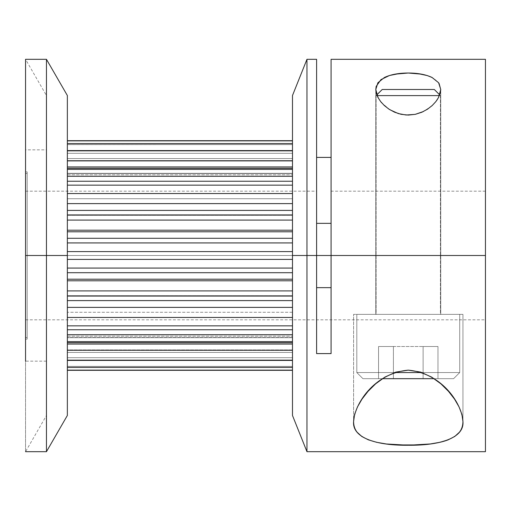 <?xml version="1.0" encoding="UTF-8"?>
<svg xmlns="http://www.w3.org/2000/svg" width="511" height="511" viewBox="0 0 511 511"><rect width="100%" height="100%" fill="white"/><g stroke="black" fill="none" stroke-linecap="round" stroke-linejoin="round"><path stroke-width="0.38" stroke-dasharray="2.56 1.92" d="M25.55 451.679L25.55 255.5L46.456 255.5L46.456 415.475L25.55 451.679L25.55 191.178L25.55 255.5L316.603 255.5L25.55 255.5L27.185 255.5L25.55 255.5L25.55 337.496L25.55 255.5L27.185 255.5L27.185 171.868L27.185 255.5L25.55 255.5L25.55 171.868L25.55 255.5L46.456 255.5L25.55 255.5L25.55 361.149L25.55 255.5L46.456 255.5L46.456 95.525L46.456 255.5L25.55 255.5L25.55 59.321L25.55 255.5L46.456 255.5L46.456 451.679L46.456 255.5L67.356 255.5L67.356 415.475L67.356 95.525L67.356 255.5L67.356 95.525L67.356 255.5L46.456 255.5L46.456 415.475L46.456 59.321L46.456 415.475L46.456 255.5L25.55 255.5L25.55 337.496L25.55 173.504L25.55 319.822L25.55 191.178L25.55 255.5L46.456 255.5L46.456 149.851L46.456 255.5L25.55 255.5L46.456 255.5L46.456 361.149L46.456 255.5L25.55 255.5L25.55 149.851L25.55 361.149L25.55 149.851L25.55 255.5L46.456 255.5L25.55 255.5L27.185 255.5L27.185 339.132L27.185 255.5L25.55 255.5L25.55 339.132L25.55 173.504L25.55 255.5L27.185 255.5L27.185 339.132L27.185 171.868L27.185 337.496L27.185 173.504L27.185 255.5L27.185 173.504L27.185 255.5L25.55 255.5L25.55 319.822L25.55 255.5L316.603 255.5L316.603 191.178L316.603 353.593M292.484 342.127L292.484 307.373L67.356 307.373L67.356 295.69L292.484 295.697L292.484 296.041L292.484 290.912L292.484 307.373L67.356 307.373L67.356 317.465L292.484 317.465L292.484 325.858L67.356 325.858L67.356 317.465L292.484 317.465L292.484 295.69L292.484 312.272L67.356 312.272L67.356 325.858L292.484 325.858L292.484 295.69L67.356 295.697L67.356 296.048L67.356 268.071L67.356 280.788L292.484 280.788L292.484 272.714L292.484 290.912L67.356 290.912L67.356 272.714L67.356 296.048L292.484 296.048L292.484 280.788L292.484 334.718L67.356 334.718L67.356 307.373L67.356 342.127L292.484 342.127L292.484 337.694L292.484 342.938L67.356 342.938L292.484 342.938L292.484 336.206L292.484 349.92L67.356 349.92L67.356 360.153L292.484 360.153L292.484 367.415L67.356 367.415L67.356 350.265L292.484 350.265L292.484 341.431L67.356 341.431L67.356 370.13L67.356 350.265L67.356 366.381L67.356 357.668L292.484 357.668L67.356 357.668L67.356 352.462L292.484 352.462L67.356 352.462L292.484 352.462L67.356 352.462L67.356 357.668L292.484 357.668L292.484 366.4L67.356 366.4L67.356 370.303L292.484 370.13L292.484 366.4L292.484 370.13L67.356 370.13L67.356 367.415L292.484 367.415L292.484 370.303L292.484 357.668L292.484 366.4L67.356 366.4L292.484 366.4L292.484 352.462L292.484 357.668L292.484 355.522L292.484 357.668L67.356 357.668L67.356 370.303L67.356 366.4L292.484 366.4L292.484 370.303L292.484 350.265L292.484 370.13L67.356 370.13L67.356 367.415L292.484 367.415L292.484 370.258L292.484 349.92L67.356 349.92L67.356 350.265L292.484 350.265L292.484 336.206L292.484 337.694L292.484 336.608L292.484 337.694L67.356 337.694L67.356 344.056L67.356 334.718L292.484 334.718L292.484 342.127L67.356 342.127L67.356 317.465L67.356 344.056L67.356 342.938L292.484 342.938L292.484 337.694L292.484 344.056L292.484 325.858L292.484 342.127L292.484 334.718L292.484 342.127L67.356 342.127L67.356 334.718L292.484 334.718L292.484 312.272L67.356 312.272L67.356 317.465L292.484 317.465L292.484 280.788L292.484 290.912L67.356 290.912L67.356 280.788L292.484 280.788L292.484 230.212L67.356 230.212L67.356 220.088L292.484 220.088L292.484 198.728L67.356 198.728L67.356 203.627L292.484 203.627L292.484 176.282L67.356 176.282L67.356 168.873L292.484 168.873L292.484 166.976L292.484 174.794L292.484 161.08L67.356 161.08L67.356 169.569L292.484 169.569L292.484 140.697L292.484 255.5L306.958 255.5L292.484 255.5L292.484 95.525L292.484 415.475L292.484 255.5L292.484 415.475L292.484 255.5L485.45 255.5L331.077 255.5L485.45 255.5L485.45 451.679M331.077 353.593L331.077 59.321M306.958 319.822L306.958 59.321L306.958 255.5L485.45 255.5L485.45 191.178L485.45 319.822L485.45 255.5L331.077 255.5L485.45 255.5L485.45 319.822L485.45 255.5L331.077 255.5L485.45 255.5L485.45 319.822L485.45 59.321M67.356 140.697L292.484 140.697L292.484 144.6L67.356 144.6L67.356 150.847L292.484 150.847L67.356 150.847L67.356 143.585L292.484 143.585L67.356 143.585L67.356 140.742L67.356 143.585L67.356 140.87L292.484 140.697L292.484 153.332L292.484 144.6L67.356 144.6L292.484 144.6L292.484 158.538L292.484 153.332L292.484 155.478L292.484 153.332L67.356 153.332L67.356 140.697L67.356 144.6L292.484 144.6L292.484 160.735L67.356 160.735L67.356 169.569L292.484 169.569L292.484 143.585L292.484 173.485L292.484 168.062L67.356 168.062L292.484 168.062L67.356 168.062L292.484 168.062L292.484 173.485L292.484 169.569L67.356 169.569L292.484 169.569L292.484 174.794L292.484 143.585L67.356 143.585L67.356 160.735L67.356 140.87L292.484 140.87L292.484 176.282L292.484 166.944L292.484 173.306L67.356 173.306L67.356 174.794L67.356 160.735L67.356 169.569L292.484 169.569L67.356 169.569L67.356 174.794L67.356 166.944L67.356 193.535L67.356 168.873L292.484 168.873L292.484 230.212L292.484 214.952L292.484 215.303L67.356 215.303L67.356 185.142L67.356 203.627L292.484 203.627L292.484 176.282L292.484 193.535L67.356 193.535L67.356 176.282L67.356 242.929L67.356 220.088L292.484 220.088L292.484 272.714L292.484 230.212L292.484 242.929L67.356 242.929L67.356 251.584L67.356 230.212L67.356 268.071L67.356 242.929L292.484 242.929L292.484 259.416L67.356 259.416L67.356 262.034L67.356 251.584L67.356 272.714L292.484 272.714L292.484 280.788L292.484 268.071L292.484 280.788L67.356 280.788L67.356 307.373L67.356 293.033L67.356 296.041L292.484 296.041L67.356 296.041L67.356 295.697L67.356 317.465M376.818 94.893L376.102 95.608L376.102 314.354L440.425 314.354L440.425 95.608L439.428 95.608L440.425 95.608L439.709 94.893M434.299 89.482L382.228 89.482L376.102 95.608L440.425 95.608L440.425 314.354L353.593 314.354L462.94 314.354L462.94 421.518L462.94 314.354L353.593 314.354L459.721 314.354L356.806 314.354L356.806 372.551L394.511 372.551L356.806 372.551L362.931 378.677L453.596 378.677L459.721 372.551L459.721 314.354L375.783 314.354L375.783 89.482L375.783 314.354L440.744 314.354L376.102 314.354L440.425 314.354L440.425 95.608L376.102 95.608L376.102 314.354L440.425 314.354M422.022 372.551L459.721 372.551L459.721 314.354L356.806 314.354L459.721 314.354L459.721 372.551L356.806 372.551L362.931 378.677L453.596 378.677L440.316 378.677L453.596 378.677L459.721 372.551L394.511 372.551M432.044 77.461L438.623 82.744M377.891 82.769L384.419 77.493M440.744 89.482L440.744 314.354L440.744 89.482L440.744 314.354L375.783 314.354L401.927 314.354L375.783 314.354L375.783 89.482M362.005 399.097L357.47 406.903L354.602 414.44L353.593 421.518L353.593 314.354L353.593 421.511L353.593 314.354L462.94 314.354L418.931 314.354L462.94 314.354L462.94 421.518L461.931 414.459M386.418 443.989C379.226 443.088 373.209 441.702 368.374 439.837C363.366 437.895 359.629 435.378 357.163 432.268M459.376 432.255C456.923 435.353 453.206 437.87 448.23 439.811M292.484 350.265L292.484 367.415L292.484 350.265L292.484 360.153L67.356 360.153L67.356 350.265L292.484 350.265L292.484 349.92L67.356 349.92L67.356 336.206L67.356 349.92M316.603 59.321L316.603 255.5L25.55 255.5L316.603 255.5L316.603 287.661L316.603 255.5L25.55 255.5L25.55 191.178L25.55 337.496L25.55 255.5L27.185 255.5L27.185 337.496L27.185 255.5L25.55 255.5L25.55 171.868L25.55 255.5L27.185 255.5L25.55 255.5L25.55 361.149L25.55 149.851L46.456 149.851M331.077 157.407L331.077 59.736M316.603 59.736L316.603 157.407M454.547 399.136L459.063 406.922M440.182 93.436L438.54 97.505M378.555 378.677L437.972 378.677L378.555 378.677L393.413 378.677L393.413 346.515L378.555 346.515L378.555 378.677L393.413 378.677L393.413 346.515L423.121 346.515L378.555 346.515L378.555 378.677L423.121 378.677L423.121 346.515L437.972 346.515L378.555 346.515L437.972 346.515L423.121 346.515L423.121 378.677L437.972 378.677L437.972 346.515L437.972 378.677L423.121 378.677L423.121 346.515L423.121 378.677L393.413 378.677L393.413 346.515L393.413 378.677L437.972 378.677L378.555 378.677L378.555 346.515L393.413 346.515L393.413 378.677L393.413 346.515L378.555 346.515M434.126 378.677L453.596 378.677L459.721 372.551L356.806 372.551L356.806 314.354L356.806 372.551L362.931 378.677L382.4 378.677M292.484 337.516L67.356 337.516L292.484 337.516M292.484 337.694L67.356 337.694L292.484 337.694L67.356 337.694L292.484 337.694L292.484 342.938L67.356 342.938L67.356 343.858L67.356 342.938L292.484 342.938L67.356 342.938L67.356 337.694L292.484 337.694M67.356 350.265L67.356 341.431L292.484 341.431L67.356 341.431L292.484 341.431L67.356 341.431L292.484 341.431L292.484 349.92M292.484 230.212L292.484 220.088L67.356 220.088L67.356 214.959L292.484 214.952L292.484 220.088L292.484 214.959L292.484 215.303L67.356 215.303L292.484 215.303L67.356 215.303L67.356 210.404L292.484 210.404L292.484 193.535L67.356 193.535L67.356 203.627L292.484 203.627L292.484 215.303L292.484 214.959L67.356 214.959L67.356 230.212L292.484 230.212L292.484 268.071L292.484 230.212L67.356 230.212L67.356 214.952L292.484 214.959L67.356 214.959L292.484 214.959L292.484 203.627L292.484 210.404L67.356 210.404L67.356 203.627L67.356 212.499L67.356 198.728L292.484 198.728L67.356 198.728M67.356 176.282L67.356 185.142L292.484 185.142L67.356 185.142L67.356 168.873L292.484 168.873L292.484 168.062L67.356 168.062L67.356 176.282L292.484 176.282L292.484 193.535L292.484 176.282L67.356 176.282L67.356 166.944L67.356 168.062L292.484 168.062L292.484 173.306L67.356 173.306L292.484 173.485L67.356 173.485L292.484 173.485L67.356 173.485L292.484 173.485L67.356 173.485L67.356 169.569L67.356 174.481L67.356 161.08L292.484 161.08L67.356 161.08L67.356 150.847L67.356 161.08M67.356 158.538L67.356 144.6L67.356 158.538L292.484 158.538L67.356 158.538L292.484 158.538L67.356 158.538L292.484 158.538L292.484 153.332L67.356 153.332L292.484 153.332L67.356 153.332L292.484 153.332L292.484 158.538L67.356 158.538M292.484 161.08L292.484 160.735L67.356 160.735L67.356 174.794L67.356 168.062L67.356 173.306L292.484 173.306L67.356 173.306L67.356 168.873M292.484 198.728L292.484 203.627M67.356 280.788L67.356 272.714L292.484 272.714L292.484 268.071L67.356 268.071L67.356 259.416L292.484 259.416L292.484 268.071L67.356 268.071L67.356 290.912L292.484 290.912L292.484 280.788M292.484 251.584L67.356 251.584M292.484 238.286L67.356 238.286L67.356 230.212L67.356 238.286L292.484 238.286L67.356 238.286M292.484 300.596L67.356 300.596M292.484 295.697L67.356 295.697L292.484 295.697M292.484 290.912L292.484 296.041L67.356 296.041L67.356 290.912M292.484 210.404L67.356 210.404L67.356 215.303L67.356 212.499L67.356 215.303L67.356 214.959L67.356 215.303L292.484 215.303L67.356 215.303L67.356 214.959M67.356 140.742L67.356 144.6L67.356 140.742M67.356 140.87L67.356 144.619L292.484 144.6L292.484 140.87L67.356 140.87L67.356 150.847L67.356 143.585M67.356 342.127L67.356 334.718M67.356 370.13L67.356 357.668L67.356 370.258L67.356 366.4L292.484 366.4L67.356 366.4L67.356 352.462L67.356 367.415M331.077 287.661L331.077 255.5L331.077 287.661M27.185 255.5L27.185 171.868L27.185 255.5M46.456 361.149L25.55 361.149L25.55 255.5L46.456 255.5L46.456 95.525L46.456 255.5L67.356 255.5M25.55 255.5L25.55 149.851L25.55 319.822L25.55 173.504L25.55 255.5L46.456 255.5L46.456 415.475L46.456 95.525L25.55 59.321M292.484 312.272L67.356 312.272M382.228 89.482L376.102 95.608L377.099 95.608M439.428 95.608L376.102 95.608L376.102 314.354M427.362 75.596L434.42 78.815L439.077 83.44M306.958 191.178L306.958 255.5L485.45 255.5M292.484 143.585L292.484 140.87M292.484 176.282L292.484 168.873M67.356 220.088L67.356 230.212M292.484 153.332L292.484 144.6L67.356 144.6L67.356 153.332L292.484 153.332M292.484 214.959L292.484 220.088M292.484 317.465L292.484 334.718M292.484 370.13L292.484 367.415M436.733 100.424L432.006 105.713M431.68 106.001L423.338 111.558M389.906 109.756L381.679 102.82M380.867 101.842L376.875 95.04M462.94 314.354L353.593 314.354M375.783 314.354L440.744 314.354M356.806 314.354L459.721 314.354M362.931 378.677L453.596 378.677M423.121 378.677L423.121 346.515L423.121 378.677M437.972 378.677L437.972 346.515M292.484 160.735L67.356 160.735M292.484 150.847L67.356 150.847M67.356 203.627L67.356 210.404M292.484 193.535L67.356 193.535M292.484 185.142L67.356 185.142M67.356 272.714L292.484 272.714M292.484 268.071L67.356 268.071M292.484 259.416L67.356 259.416M292.484 242.929L67.356 242.929M67.356 325.858L292.484 325.858M292.484 307.373L67.356 307.373M292.484 296.041L67.356 296.041M67.356 360.153L292.484 360.153M292.484 357.668L67.356 357.668L67.356 352.462L67.356 357.668L292.484 357.668M292.484 352.462L67.356 352.462L292.484 352.462M25.55 191.178L316.603 191.178M485.45 191.178L331.077 191.178M25.55 337.496L27.185 337.496M27.185 171.868L25.55 171.868M67.356 336.206L292.484 336.206L67.356 336.206M67.356 295.69L292.484 295.69L67.356 295.69M67.356 215.31L292.484 215.31L67.356 215.31M67.356 174.794L292.484 174.794L67.356 174.794M292.484 166.944L67.356 166.944M292.484 214.952L67.356 214.952M292.484 296.048L67.356 296.048M292.484 344.056L67.356 344.056M292.484 370.303L67.356 370.303M27.185 339.132L25.55 339.132M25.55 173.504L27.185 173.504M25.55 319.822L485.45 319.822"/><path stroke-width="0.77" d="M292.484 415.475L306.958 451.679L306.958 255.5L306.958 451.679L485.45 451.679L485.45 59.321L485.45 451.679L485.45 191.178L485.45 255.5L292.484 255.5L292.484 415.475L292.484 95.525L292.484 255.5L306.958 255.5L292.484 255.5L292.484 108.166L292.484 140.697L67.356 140.697M316.603 223.339L331.077 223.339M25.55 451.679L46.456 451.679L67.356 415.475L67.356 255.5L46.456 255.5L46.456 451.679L46.456 59.321L25.55 59.321L25.55 361.149M67.356 415.475L67.356 255.5L25.55 255.5L46.456 255.5L25.55 255.5L25.55 59.321M292.484 143.585L67.356 143.585M67.356 150.592L292.484 150.592M292.484 176.282L67.356 176.282M67.356 181.245L292.484 181.245M292.484 272.714L67.356 272.714M67.356 279.204L292.484 279.204M292.484 230.212L67.356 230.212M67.356 231.796L292.484 231.796M292.484 325.858L67.356 325.858M67.356 329.755L292.484 329.755M292.484 360.153L67.356 360.153M67.356 360.408L292.484 360.408M439.709 94.893L434.299 89.482L382.228 89.482L434.299 89.482L382.228 89.482L434.299 89.482L439.709 94.893L434.299 89.482L382.228 89.482L376.818 94.893M377.099 95.608L439.428 95.608M394.511 372.551L422.022 372.551M382.4 378.677L434.126 378.677M438.623 82.744L440.744 89.482L438.54 97.505L435.877 101.574L432.236 105.502L427.586 109.137L421.945 112.196L415.405 114.311L408.283 115.084L401.129 114.317L394.569 112.19L388.928 109.13L384.298 105.509L380.638 101.555L377.98 97.486L375.783 89.482L377.891 82.769L384.419 77.493C390.762 74.517 398.695 73.028 408.232 73.022C417.755 73.022 425.695 74.497 432.044 77.461L438.623 82.744L440.744 89.482L440.182 93.436M357.163 432.268C354.781 429.278 353.593 425.695 353.593 421.518L354.602 414.44L357.47 406.903L362.005 399.097L368.048 391.324L375.63 383.825L384.853 377.124L395.853 372.104L408.283 370.143L420.725 372.117L431.699 377.137L440.923 383.844L448.486 391.33L454.547 399.136L459.063 406.922L461.931 414.459L462.94 421.518C462.909 425.746 461.72 429.323 459.376 432.255L454.764 436.458L448.23 439.811C443.414 441.676 437.422 443.063 430.256 443.97L408.353 445.241L386.418 443.989L376.677 442.315L368.374 439.837L361.82 436.496L357.163 432.268C354.806 429.336 353.618 425.746 353.593 421.518L353.593 421.511C354.251 405.287 373.036 373.445 408.283 370.143C443.459 373.464 462.353 405.287 462.94 421.518C462.94 425.689 461.752 429.266 459.376 432.255M331.077 59.736L331.077 255.5L331.077 59.321L485.45 59.321L485.45 451.679L485.45 191.178L485.45 255.5L331.077 255.5L331.077 353.593L316.603 353.593L316.603 59.321L306.958 59.321L306.958 255.5L316.603 255.5L316.603 59.736M448.23 439.811L439.984 442.283L430.256 443.97L419.576 444.928L397.104 444.934L386.418 443.989M292.484 140.87L67.356 140.87M292.484 168.873L67.356 168.873M292.484 220.088L67.356 220.088M67.356 290.912L292.484 290.912M292.484 280.788L67.356 280.788M67.356 342.127L292.484 342.127M292.484 334.718L67.356 334.718M485.45 255.5L316.603 255.5L316.603 59.87L316.603 157.407L331.077 157.407L331.077 353.593L316.603 353.593L316.603 255.5L306.958 255.5L306.958 59.321L292.484 95.525M384.419 77.493L389.28 75.564L395.041 74.159L408.232 73.022L421.396 74.146L427.158 75.532L432.044 77.461M438.54 97.505L435.877 101.574L432.236 105.502L427.586 109.137L421.945 112.196L415.405 114.311L408.283 115.084L401.129 114.317L394.569 112.19L388.928 109.13L384.298 105.509L380.638 101.555L377.98 97.486L376.339 93.411L375.783 89.482L377.891 82.769M331.077 287.661L316.603 287.661M316.603 157.407L331.077 157.407L316.603 157.407M459.019 406.826L461.931 414.459M362.005 399.097L368.048 391.324L375.63 383.825L384.853 377.124L395.853 372.104L408.283 370.143L420.725 372.117L431.699 377.137L440.923 383.844L448.486 391.33L454.547 399.136M292.484 367.415L67.356 367.415M67.356 370.13L292.484 370.13M292.484 350.265L67.356 350.265M67.356 296.041L292.484 296.041M292.484 300.596L67.356 300.596M292.484 307.373L67.356 307.373M292.484 317.465L67.356 317.465M67.356 238.286L292.484 238.286M292.484 242.929L67.356 242.929M292.484 251.584L67.356 251.584M292.484 259.416L67.356 259.416M292.484 268.071L67.356 268.071M67.356 185.142L292.484 185.142M292.484 193.535L67.356 193.535M292.484 203.627L67.356 203.627M292.484 210.404L67.356 210.404M292.484 214.959L67.356 214.959M67.356 150.847L292.484 150.847M292.484 160.735L67.356 160.735M67.356 255.5L67.356 95.525L67.356 255.5L46.456 255.5L46.456 59.321L67.356 95.525M331.077 255.5L316.603 255.5L316.603 353.593L331.077 353.593L331.077 255.5M306.958 319.822L306.958 191.178M25.55 149.851L25.55 255.5M46.456 415.475L46.456 95.525M376.875 95.04L375.783 89.482L376.166 86.436L380.97 79.62L389.446 75.513L399.442 73.514L408.263 73.022L418.388 73.673L427.362 75.596M439.077 83.44L440.744 89.604L438.617 97.352L436.733 100.424M462.94 421.518C464.473 438.106 439.709 445.611 408.353 445.241C376.971 445.688 352.047 438.068 353.593 421.518M432.006 105.713L431.68 106.001M423.338 111.558L415.188 114.362L406.066 115.013L398.363 113.595L389.906 109.756M381.679 102.82L380.867 101.842M292.484 344.056L67.356 344.056M292.484 296.048L67.356 296.048M292.484 214.952L67.356 214.952M292.484 166.944L67.356 166.944M292.484 370.303L67.356 370.303"/></g></svg>
